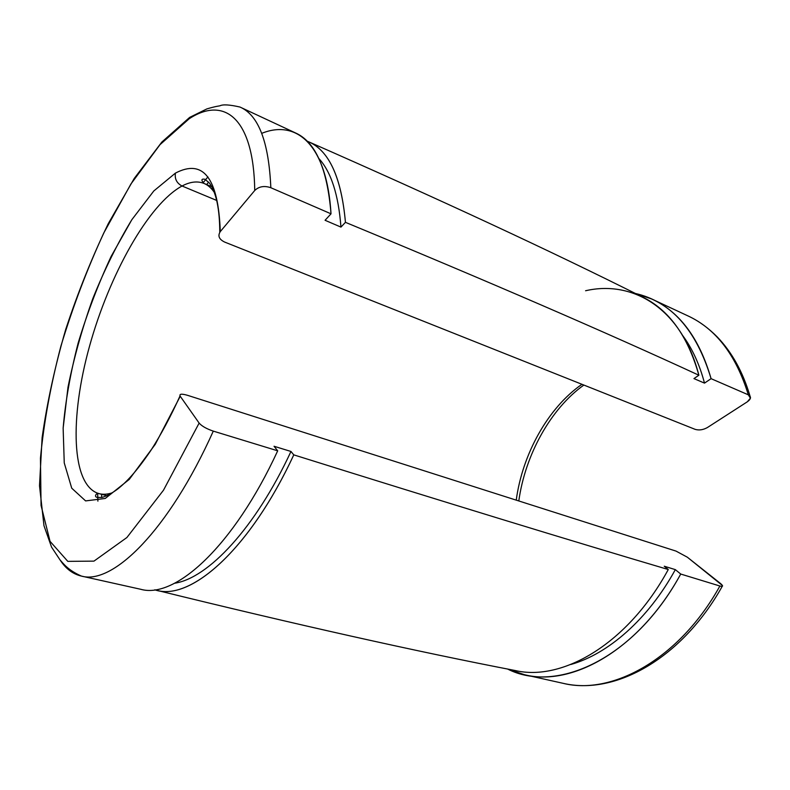 <?xml version="1.0" encoding="UTF-8"?>
<svg xmlns="http://www.w3.org/2000/svg" width="790" height="790" viewBox="0 0 790 790"><rect width="100%" height="100%" fill="white"/><g stroke="black" fill="none" stroke-linecap="round" stroke-linejoin="round"><path stroke-width="1.19" d="M106.897 495.705L98.957 493.632C102.996 494.678 107.46 494.392 112.368 492.782C107.46 494.392 102.996 494.678 98.957 493.632C71.011 485.514 69.727 417.209 89.517 346.247C109.158 275.187 148.293 204.373 182.036 186.006L216.717 200.453L182.036 186.006C176.763 183.201 174.56 178.905 175.419 173.119C203.316 158.514 218.277 177.997 220.301 231.589L254.736 190.489C253.758 117.315 223.817 96.005 189.205 118.737L189.659 117.394L189.205 118.737C223.817 96.005 253.758 117.315 254.736 190.489C258.972 186.43 264.334 185.512 270.832 187.724C268.817 141.943 258.537 115.054 239.982 107.045C258.537 115.054 268.817 141.943 270.832 187.724L331.02 213.823L325.065 220.282L340.954 227.105L345.447 222.336C341.26 176.348 328.472 149.29 307.083 141.153L308.475 141.726C329.084 150.554 341.408 177.414 345.447 222.336C488.605 281.566 606.414 332.521 698.874 375.22L693.956 378.598L704.502 383.12L711.079 378.667C696.385 330.032 671.135 301.632 635.328 293.455L651.602 298.956C679.538 311.645 699.367 338.209 711.079 378.667L748.327 394.822C736.053 354.937 715.701 328.522 687.261 315.575C715.701 328.522 736.053 354.937 748.327 394.822L750.421 398.18L747.34 401.794L707.415 427.528C703.159 429.908 699.061 430.51 695.121 429.345L224.637 242.066C219.018 239.311 217.566 235.825 220.301 231.589C218.277 177.997 203.316 158.514 175.419 173.119C174.56 178.905 176.763 183.201 182.036 186.006C190.104 181.749 197.382 180.87 203.859 183.369C207.839 184.978 211.335 188 214.337 192.414C211.335 188 207.839 184.978 203.859 183.369C197.382 180.87 190.104 181.749 182.036 186.006C148.303 204.363 109.178 275.147 89.537 346.198C69.747 417.13 71.001 485.435 98.908 493.622M261.737 133.352C296.625 119.132 326.932 144.768 331.02 213.823L270.832 187.724C264.334 185.512 258.972 186.43 254.736 190.489L220.301 231.589C217.566 235.825 219.018 239.311 224.637 242.066L695.121 429.345C699.061 430.51 703.159 429.908 707.415 427.528L747.34 401.794C751.142 398.97 751.478 396.649 748.327 394.822L711.079 378.667L704.502 383.12C699.555 364.447 692.326 348.647 682.817 335.71C692.326 348.647 699.555 364.447 704.502 383.12L693.956 378.598L698.874 375.22C687.695 335.592 668.636 309.394 641.697 296.625C551.38 251.319 440.307 199.692 308.475 141.726M585.578 290.75C633.244 279.719 681.977 308.87 698.874 375.22C606.414 332.521 488.605 281.566 345.447 222.336L340.954 227.105C338.476 194.715 331.099 171.845 318.844 158.494C331.099 171.845 338.476 194.715 340.954 227.105L325.065 220.282L331.02 213.823C327.356 168.635 315.417 141.627 295.223 132.809L239.982 107.045C229.584 104.665 222.889 104.25 219.887 105.82C218.712 106.077 216.243 106.156 206.881 108.902L189.659 117.394L161.861 142.032L134.231 178.461L108.23 223.718C92.055 257.254 77.894 292.488 65.718 329.41C54.945 366.54 47.084 402.604 42.117 437.611L39.5 485.751L43.983 525.745L51.557 547.124L59.991 559.853C63.121 563.25 67.673 570.044 81.4 576.078C112.634 585.222 168.754 530.534 213.29 431.123C206.526 428.822 201.806 426.136 199.129 423.084L180.239 396.264C179.063 393.894 181.493 393.578 187.536 395.316L676.043 551.104L687.349 557.207L722.465 585.548C722.87 586.476 722.011 586.634 719.888 586.012L680.723 574.044L675.332 569.63L664.262 566.223L668.271 569.531C570.499 540.617 445.669 502.401 293.781 454.872L290.967 451.465L274.041 446.261L277.695 450.813L213.29 431.123C168.754 530.534 112.634 585.222 81.4 576.078C72.799 574.044 65.708 568.691 60.129 560.011C65.6 568.524 72.532 573.836 80.906 575.969M516.235 500.139C522.457 453.974 548.112 407.719 581.944 384.296C548.112 407.719 522.457 453.974 516.235 500.139M175.419 173.119L153.823 190.953L131.861 219.669L111.114 256.464C98.266 284.025 87.295 312.88 78.171 343.008C70.399 373.068 65.392 401.458 63.141 428.18L64.247 462.91L71.732 488.19L85.606 500.909L105.258 498.46L129.244 479.421L155.255 444.326L180.239 396.264L155.255 444.326L129.244 479.421L105.258 498.46L85.606 500.909L71.732 488.19L64.247 462.91L63.141 428.18L67.999 387.199C73.934 357.801 82.219 328.235 92.855 298.501C104.556 269.499 117.562 243.221 131.861 219.669L153.823 190.953L175.419 173.119M189.205 118.737L159.995 144.669L130.923 183.991L103.816 232.912C87.157 269.064 72.858 306.767 60.939 345.99C50.669 385.204 43.835 422.611 40.448 458.22L41.06 505.452L50.047 541.348L67.802 561.364L93.961 561.127L126.904 537.516L163.481 490.225L199.129 423.084L163.481 490.225L126.904 537.516L93.961 561.127L67.802 561.364L50.047 541.348L41.06 505.452L40.448 458.22C43.835 422.611 50.669 385.204 60.939 345.99C72.858 306.767 87.157 269.064 103.816 232.912L130.923 183.991L159.995 144.669L189.205 118.737M207.898 176.881L202.921 183.013L207.898 176.881M97.674 493.256L97.891 501.146L97.674 493.256M81.4 576.078L140.877 589.32C175.044 599.018 233.445 546.789 277.695 450.813C233.386 546.927 174.886 599.146 140.729 589.291M208.669 182.135L206.644 184.544L208.669 182.135M101.555 494.313L101.693 497.384L101.555 494.313M174.649 583.237C207.997 578.211 255.14 528.619 290.967 451.465C255.14 528.619 207.997 578.211 174.649 583.237M154.791 589.804C189.205 602.118 249.057 551.223 293.781 454.872C249.956 549.277 191.378 600.41 156.805 590.327L154.791 589.804M156.805 590.327C296.606 624.692 416.103 651.424 515.278 670.542C562.599 681.681 628.099 643.613 668.271 569.531L664.262 566.223L675.332 569.63C648.165 619.242 608.102 654.011 570.903 664.469C608.102 654.011 648.165 619.242 675.332 569.63L680.723 574.044C639.841 649.074 572.73 686.964 524.55 674.739L507.565 669.021C556.496 694.094 634.587 658.939 680.723 574.044L719.888 586.012C679.479 659.067 612.043 695.664 562.934 683.281C612.043 695.664 679.479 659.067 719.888 586.012C723.285 586.881 723.433 585.992 720.332 583.356L687.349 557.207L676.043 551.104L187.536 395.316C181.493 393.578 179.063 393.894 180.239 396.264L199.129 423.084C201.806 426.136 206.526 428.822 213.29 431.123L277.695 450.813L274.041 446.261L290.967 451.465L293.781 454.872C445.669 502.401 570.499 540.617 668.271 569.531M689.403 316.593C699.101 321.244 708.354 327.998 717.172 336.866C731.905 352.152 742.857 371.893 750.016 396.076M687.261 315.575L652.866 299.538M211.779 186.717L203.859 183.369C200.956 179.962 201.341 178.609 205.025 179.291L209.528 183.191C216.272 192.76 219.689 209.133 219.768 232.309M583.859 385.056C550.64 408.736 525.143 454.941 518.803 500.959M180.031 395.928C170.758 416.439 161.012 434.648 150.781 450.567C136.058 472.203 126.351 482.058 118.036 488.763C108.595 495.923 101.614 497.69 101.308 497.453L97.456 497.433C93.21 496.871 97.061 492.19 98.957 493.632M722.218 586.348C682.343 657.833 615.647 695.812 562.934 683.281L524.55 674.739"/></g></svg>
